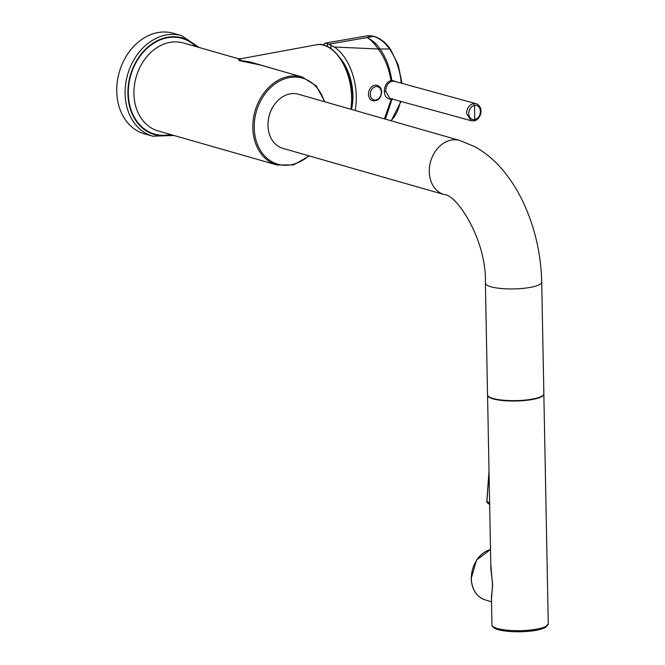 <?xml version="1.0" encoding="UTF-8"?>
<svg xmlns="http://www.w3.org/2000/svg" width="665" height="665" viewBox="0 0 665 665"><rect width="100%" height="100%" fill="white"/><g stroke="black" fill="none" stroke-linecap="round" stroke-linejoin="round"><path stroke-width="1" d="M181.553 35.644L173.191 33.25A52.302 41.122 106 0 0 116.732 91.288A52.302 41.122 106 0 0 144.388 133.806L152.75 136.2A52.302 41.122 106 0 1 125.095 93.682A52.302 41.122 106 0 1 181.553 35.644L199.118 47.473M237.92 58.595L183.341 42.959A45.76 35.985 106 0 0 133.931 93.74A45.76 35.985 106 0 0 133.939 93.773A45.76 35.985 106 0 0 158.137 130.939L277.022 164.995A45.76 35.985 -74 0 1 252.816 127.796A45.76 35.985 -74 0 1 302.226 77.015L260.19 64.971L239.5 60.723L237.92 58.595L240.896 58.728L239.309 60.224L250.747 62.128L278.086 70.099M274.454 104.555A27.656 21.745 106 0 0 268.045 126.924M459.69 140.431L298.394 94.222A28.163 22.145 106 0 0 290.106 93.865A28.163 22.145 106 0 0 268.278 120.315A28.163 22.145 106 0 0 282.883 148.37L444.178 194.571A28.163 22.145 -74 0 1 429.582 166.524A28.163 22.145 -74 0 1 451.402 140.066A28.163 22.145 -74 0 1 459.69 140.431L474.793 146.666C485.94 152.859 495.866 161.379 504.569 172.235C511.718 181.104 517.927 191.113 523.205 202.251C534.843 227.197 541.011 253.806 541.709 282.051A28.163 6.334 178.9 0 1 530.279 287.388A28.163 6.334 178.9 0 1 500.92 288.485A28.163 6.334 178.9 0 1 485.4 283.132C486.888 240.156 456.448 193.997 444.178 194.571M485.4 283.132L487.545 394.827A28.163 6.334 -1.1 0 0 515.824 400.621A28.163 6.334 -1.1 0 0 543.854 393.747L541.709 282.051M543.845 393.938L548.268 623.787A28.163 6.334 178.9 0 1 528.974 630.179A28.163 6.334 178.9 0 1 497.47 628.508A28.163 6.334 178.9 0 1 491.959 624.867L491.427 597.104L492.674 584.951L490.886 568.791L487.561 395.018M490.795 564.327L492.541 584.892L491.468 599.231M489.049 473.231L486.913 501.368L487.42 502.948L489.648 504.469M351.477 109.434A39.825 22.918 -100.4 0 0 352.907 95.436A39.825 22.918 -100.4 0 0 340.015 57.955M334.32 47.032L378.119 48.977L379.582 48.42C376.806 43.981 372.624 40.357 367.047 37.556L328.734 44.214L334.32 47.032A45.561 26.218 79.6 0 1 355.11 110.473M322.833 44.929L325.343 43.1L328.734 44.214M391.411 98.819L391.269 99.193C386.939 99.16 384.628 96.533 384.337 91.329C384.42 85.893 386.614 82.269 390.912 80.448L391.76 80.266C389.956 68.005 386.049 57.589 380.023 49.002L389.599 49.011C384.91 42.452 379.615 38.246 373.722 36.4L367.047 37.556C370.92 39.784 374.611 43.591 378.119 48.977L378.368 49.268C384.777 57.805 388.959 68.204 390.912 80.448L391.984 81.28L391.76 80.266L397.13 82.036M385.392 119.143L392.117 99.043L391.269 99.193L384.42 118.869M392.175 99.027L392.308 98.52M471.269 120.731L389.948 98.42L385.725 91.346C385.841 86.034 387.928 82.676 391.984 81.28L394.594 81.338L476.007 103.674A8.853 6.858 105.3 0 0 473.522 103.582L474.511 105.427L474.777 119.534L474.12 120.847L471.236 120.731L473.854 120.831M473.522 103.582C469.174 104.879 466.838 108.187 466.506 113.516L471.236 120.722M378.368 49.268L380.023 49.002L379.582 48.42M377.163 85.328A8.046 6.326 106 0 0 368.476 94.255A8.046 6.326 106 0 0 372.733 100.797C378.044 101.188 381.037 98.27 381.702 92.053C381.519 88.595 380.006 86.35 377.163 85.328M171.504 134.771A50.291 39.543 -74 0 1 127.904 93.723A50.291 39.543 106 0 1 127.904 93.674A50.291 39.543 -74 0 1 152.293 43.657A50.291 39.543 -74 0 1 196.707 46.791M195.768 46.517A49.784 39.144 106 0 0 152.019 44.38A49.784 39.144 106 0 0 128.312 93.649A49.784 39.144 -74 0 0 128.312 93.69A49.784 39.144 106 0 0 170.564 134.505M324.271 101.637A44.755 35.187 106 0 0 283.872 79.11A44.755 35.187 106 0 0 254.221 127.813A44.755 35.187 106 0 0 308.76 155.776M543.862 394.137A28.163 6.334 178.9 0 1 535.832 398.742A28.163 6.334 178.9 0 1 493.056 398.859A28.163 6.334 178.9 0 1 487.553 395.226M546.971 625.74A26.941 6.06 178.9 0 1 527.412 631.393A26.941 6.06 178.9 0 1 498.467 629.68M490.512 549.531A26.168 20.573 106 0 0 471.369 578.583A26.168 20.573 106 0 0 484.777 599.73L491.518 601.867M489.623 503.222L486.73 501.152L487.42 502.948M486.863 500.994L489.008 471.119M350.796 109.235A45.461 26.159 -100.4 0 0 351.619 97.248A45.461 26.159 -100.4 0 0 316.374 44.804L240.896 58.728M330.838 45.154L330.904 48.587M327.513 46.575L327.454 43.558M401.003 101.454L391.502 120.24A2.012 1.546 47.7 0 1 390.978 120.523A45.17 25.993 -100.4 0 0 400.413 101.288M401.236 83.158A45.17 25.993 -100.4 0 0 389.599 49.011A2.012 1.022 145 0 1 390.48 49.268L398.252 65.004L401.993 83.366M385.725 91.346L384.337 91.329M480.371 111.088A7.24 5.611 -74.7 0 1 474.777 119.534A7.24 5.744 106.4 0 1 468.725 113.549A7.24 5.744 106.4 0 1 474.511 105.427A7.24 5.611 -74.7 0 1 480.371 111.088M373.722 36.4A45.07 25.935 -100.4 0 0 366.548 35.952L374.295 36.425A2.012 1.579 -74 0 0 373.722 36.4M370.289 94.314A6.85 5.387 106 0 0 375.925 99.974A6.85 5.387 106 0 0 381.303 92.285A6.85 5.387 -74 0 0 375.667 86.633A6.85 5.387 -74 0 0 370.289 94.314M173.906 135.461L152.75 136.2M309.3 155.934L293.589 164.912L277.022 164.995M302.226 77.015L316.232 85.86L324.811 101.795M491.959 624.867C492.266 627.078 494.344 628.674 498.21 629.647C507.353 631.908 518.434 632.357 531.46 630.994C537.021 630.387 541.634 629.231 545.308 627.527L548.268 623.787M490.512 549.49L476.564 560.021L471.186 578.459C471.784 589.381 476.315 596.472 484.777 599.73M351.145 109.334L352.034 97.057C352.068 69.11 333.298 40.781 316.374 44.804M476.007 103.674C484.436 106.583 481.127 119.733 474.12 120.839M325.343 43.1L366.548 35.952M391.502 120.24L390.937 120.739M390.48 49.268C385.7 42.552 380.305 38.271 374.295 36.425"/></g></svg>
